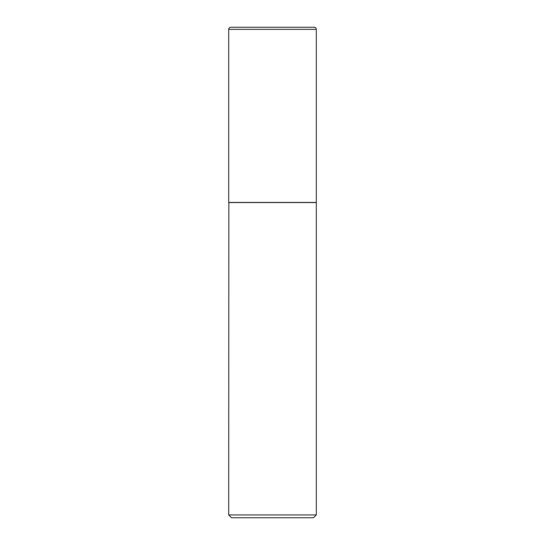 <?xml version="1.0" encoding="UTF-8"?>
<svg xmlns="http://www.w3.org/2000/svg" width="545" height="545" viewBox="0 0 545 545"><rect width="100%" height="100%" fill="white"/><g stroke="black" fill="none" stroke-linecap="round" stroke-linejoin="round"><path stroke-width="0.82" d="M316.298 29.355A2.105 2.105 0 0 0 314.084 27.25L230.916 27.25A2.105 2.105 0 0 0 228.702 29.355L228.702 202.433L316.298 202.433L316.298 29.355L228.702 29.355M228.846 202.433L228.702 514.95L316.298 514.95L316.298 202.57L228.702 202.57M316.298 514.95L313.491 517.75L231.509 517.75L228.702 514.95M314.192 27.25L230.808 27.25"/></g></svg>
